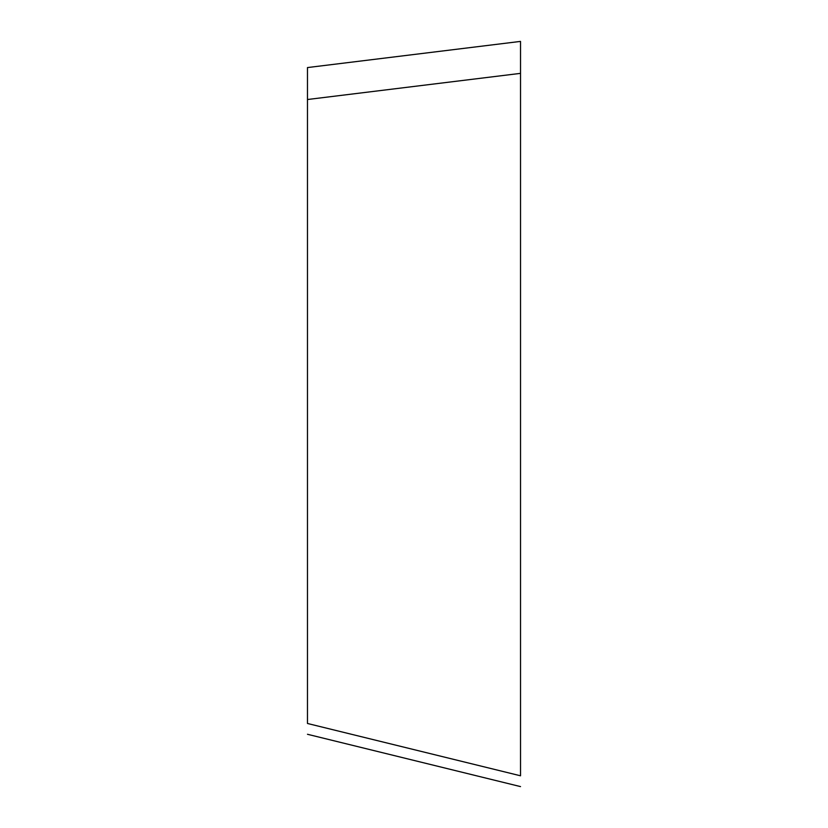 <?xml version="1.0" encoding="UTF-8"?>
<svg xmlns="http://www.w3.org/2000/svg" width="828" height="828" viewBox="0 0 828 828"><rect width="100%" height="100%" fill="white"/><g stroke="black" fill="none" stroke-linecap="round" stroke-linejoin="round"><path stroke-width="1.24" d="M520.522 775.795L520.522 73.361L520.522 775.795C520.522 790.833 520.522 790.833 520.522 775.795C520.522 790.833 520.522 790.833 520.522 775.795L307.478 723.475C307.478 738.514 307.478 738.514 307.478 723.475C307.478 738.514 307.478 738.514 307.478 723.475L307.478 67.565L520.522 41.4L520.522 296.848M520.522 41.4L520.522 73.361L307.478 99.515M307.478 734.281L520.522 786.6"/></g></svg>
